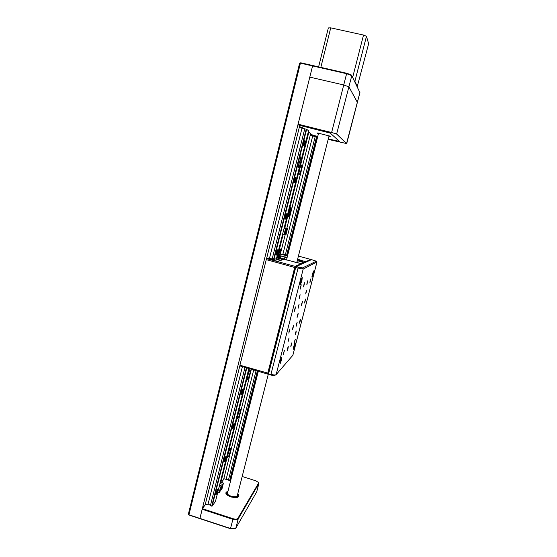 <?xml version="1.0" encoding="UTF-8"?>
<svg xmlns="http://www.w3.org/2000/svg" width="557" height="557" viewBox="0 0 557 557"><rect width="100%" height="100%" fill="white"/><g stroke="black" fill="none" stroke-linecap="round" stroke-linejoin="round"><path stroke-width="0.84" d="M258.615 482.647L258.817 483.671L238.208 518.901C237.31 519.918 235.52 520.057 232.854 519.319L202.17 509.272L199.921 518.644L189.143 515.093L188.363 514.167L299.631 63.122L300.801 62.802L312.776 65.531L312.588 65.928L300.418 63.15L188.934 514.793L199.893 518.407L312.588 65.928L298.079 124.176L336.867 133.903L346.628 143.497M189.143 515.093L188.363 514.167M300.801 62.802L299.631 63.122M239.928 365.448L205.15 504.886L203.785 506.773C203.883 505.937 203.716 506.167 203.284 507.462M299.081 125.137C298.872 126.425 298.97 126.495 299.374 125.353L299.743 125.624L266.406 259.29M312.226 135.797L312.449 134.912L312.616 135.894M312.749 135.936L312.971 135.295M312.728 135.177L317.755 136.402L312.853 135.212L313.688 136.235M301.685 128.089L301.901 127.205L303.983 128.744M247.691 379.178C248.854 378.196 251.082 369.737 250.002 370.391L249.877 370.475C248.728 371.38 246.466 379.923 247.545 379.275L247.691 379.178M299.186 174.369L299.408 174.278C300.495 173.45 302.416 165.109 301.539 165.004L301.302 165.102C300.209 165.958 298.294 174.369 299.186 174.369M288.582 216.548L288.735 216.471C289.842 215.733 291.875 207.134 290.9 207.322L290.726 207.406C289.612 208.172 287.579 216.84 288.582 216.548M278.131 258.107L278.215 258.058C279.336 257.418 281.501 248.519 280.415 249.014L280.317 249.07C279.189 249.731 277.024 258.699 278.131 258.107M228.112 457.019C229.303 455.633 231.413 447.981 230.514 448.343L230.243 448.566C229.073 449.882 226.922 457.617 227.82 457.262L228.112 457.019M237.832 418.377C239.009 417.179 241.174 409.151 240.185 409.653L239.99 409.799C238.828 410.92 236.628 419.038 237.616 418.544L237.832 418.377M284.829 227.736L308.822 132.26L310.667 133.61L286.841 228.266M220.864 482.285L249.404 368.699M277.219 258.023L283.116 234.539M251.353 369.27L223.636 479.41L221.421 482.466M285.275 234.49L279.217 258.559M268.154 373.796L267.673 374.081L267.715 373.399L294.744 267.339L295.126 266.357L295.488 266.914M267.673 374.081L239.928 365.9L239.928 365.211L268.293 373.246L295.224 267.618L266.26 259.618L266.678 258.65L295.126 266.357L310.764 259.416L311.008 259.875M310.764 259.416L298.413 256.095M266.26 259.618L239.928 365.211M304.171 261.887L304.317 261.33L304.804 261.616L300.815 263.37L299.861 263.273L283.979 259.27L277.825 261.456L266.678 258.65M304.317 261.33L297.619 259.207M268.328 374.081L237.205 495.946C236.05 498.257 226.692 495.612 227.479 493.189L227.5 493.112M296.86 262.173L297.751 262.431M284.731 234.344L285.414 234.525L286.925 228.537L284.188 227.82M286.166 228.635L285.518 228.718L283.993 234.769L284.648 234.657L286.166 228.635L284.119 228.098M283.993 234.769L282.538 234.386M284.063 228.335L285.518 228.718M284.251 227.583L286.925 228.537M285.414 234.525L286.061 234.413L287.558 228.461M219.528 485.265L221.449 485.878L220.071 491.365L219.145 492.68L220.53 487.173L219.159 486.734M219.959 483.553L222.528 484.374L221.157 489.833L220.509 489.624M221.157 489.833L222.069 488.545L223.441 483.107L220.321 482.111M223.441 483.107L222.528 484.374M221.449 485.878L220.53 487.173M219.145 492.68L217.773 492.242M318.451 133.659C317.1 133.179 316.856 132.963 317.713 133.012L329.981 136.124C330.67 136.458 330.329 136.521 328.957 136.312M299.06 125.207L330.231 133.088L339.429 141.374L328.282 138.958L339.429 141.374L330.231 133.088L299.227 125.241L298.058 124.392L331.624 132.489L343.732 84.956L309.796 77.124L343.732 84.956L348.926 86.857L343.732 84.956L346.607 73.698L312.588 65.928L312.776 65.531L346.781 73.294L350.98 74.694L351.773 75.62M312.4 135.1L310.493 134.286M301.72 127.936L299.555 126.369M203.396 507.072L202.4 508.68L233.07 518.72C235.472 519.382 237.073 519.263 237.888 518.351L258.532 483.177L258.497 482.48L255.879 480.83L242.218 476.486M221.505 479.744L221.247 480.092M227.945 491.337C224.492 492.75 225.432 494.609 230.758 496.914C237.762 498.271 240.102 497.248 237.79 493.857M235.012 528.697L230.507 528.496L235.298 528.558L235.869 528.036L256.714 491.81L258.887 483.497M230.514 528.725L199.921 518.644M199.893 518.407L230.507 528.496L233.07 518.72M202.17 509.272L202.4 508.68M227.778 491.998L226.608 493.001M238.173 495.96L237.616 494.519M225.989 492.499L227.931 491.406M227.813 491.873L226.783 492.583C224.562 495.305 236.523 499.169 238.048 496.217L237.651 494.393M237.769 493.927L238.939 496.176L238.5 494.79M226.873 491.81L226.058 492.402M359.885 92.566L351.794 75.661L346.607 73.698L346.781 73.294M359.926 92.511L357.399 102.293L348.926 86.857L357.357 102.342M318.611 66.861L328.345 27.927L330.733 27.85L320.832 67.369M352.651 77.43L363.519 35.056L366.464 36.309L354.893 81.343L354.468 81.183M330.733 27.85L363.519 35.056M357.19 86.808L368.637 43.745L366.464 36.309M354.893 81.343L357.531 86.829M313.751 135.866L317.65 136.813M328.177 139.368L346.531 143.553L336.63 134.049L331.624 132.489M293.741 346.621L293.421 349.232L294.806 345.465L295.119 342.854L293.741 346.621M280.289 361.228L280.004 364.048L281.605 359.808L281.891 356.988L280.289 361.228M312.386 274.427L312.045 277.358L313.306 273.884L313.647 270.946L312.386 274.427M304.853 301.302L304.651 303.071L305.682 299.046L304.853 301.302M310.103 280.972L309.894 282.803L310.903 278.765L310.103 280.972M307.039 282.935L306.837 284.808L307.868 280.665L307.039 282.935M301.65 303.837L301.455 305.647L302.507 301.511L301.65 303.837M298.26 306.524L298.072 308.376L299.151 304.122L298.26 306.524M303.795 285.017L303.6 286.939L304.658 282.671L303.795 285.017M292.773 327.857L292.585 329.653L293.685 325.399L292.773 327.857M287.328 349.037L287.14 350.764L288.073 348.243L288.261 346.517L287.328 349.037M283.436 353.124L283.255 354.893L284.411 350.52L283.436 353.124M289.027 331.331L288.846 333.163L289.981 328.79L289.027 331.331M294.667 309.365L294.486 311.266L295.593 306.886L294.667 309.365M300.355 287.224L300.167 289.194L301.246 284.808L300.355 287.224M305.946 292.251L305.758 293.971L306.726 290.113L305.946 292.251M299.311 297.02L299.13 298.824L300.153 294.75L299.311 297.02M295.391 333.17L295.203 334.771L296.032 332.536L296.213 330.935L295.391 333.17M288.185 340.313L288.011 341.991L289.076 337.925L288.185 340.313M296.303 324.585L296.108 326.332L297.18 322.204L296.303 324.585M290.998 345.173L290.803 346.865L291.903 342.736L290.998 345.173M294.465 341.525L294.27 343.182L295.335 339.164L294.465 341.525M299.645 321.486L299.443 323.199L300.286 320.888L300.488 319.175L299.645 321.486M297.271 315.701L297.076 317.497L297.953 315.109L298.148 313.306L297.271 315.701M300.794 281.306L300.495 284.509L301.929 280.631L302.228 277.428L300.794 281.306M275.743 374.847L275.019 375.251C274.385 375.669 272.972 375.585 270.779 375L268.14 373.872L270.82 374.311C273.571 375.049 275.339 375.153 276.133 374.631L292.829 355.31M268.14 373.872L295.391 266.97L296.039 266.601L302.528 267.924L316.306 261.226L311.558 259.625L296.039 266.601M316.794 262.062L303.196 269.08L295.656 267.583L268.599 373.656M295.656 267.583L295.391 266.97M316.898 262.243L316.299 261.233L316.898 262.243L292.78 355.505M244.697 385.068L244.697 385.061C245.734 382.938 246.103 381.482 245.797 380.682L245.797 380.682M221.101 478.999L221.101 478.999C222.125 476.827 222.508 475.379 222.257 474.661L222.166 474.766M228.871 448.051L228.878 448.044C229.909 445.872 230.285 444.423 230.006 443.706L229.95 443.769M236.739 416.74L236.739 416.74C237.783 414.561 238.152 413.113 237.846 412.389L237.825 412.41M288.672 209.982L288.672 209.989C289.577 208.45 289.967 206.891 289.842 205.317L289.842 205.317M305.918 141.297L307.123 136.514M297.243 175.852L297.271 175.852C298.148 174.327 298.538 172.754 298.434 171.124L298.427 171.124M308.216 132.162L308.376 133.304L284.662 227.695M220.711 482.237L249.251 368.65M277.052 257.975L282.956 234.497M289.724 205.784L288.784 209.523M289.375 207.176L289.132 208.151M241.209 394.621C242.337 392.393 242.796 390.666 242.58 389.454L242.49 389.524C241.362 391.738 240.903 393.465 241.111 394.697L241.209 394.621M232.735 428.403C233.849 426.168 234.316 424.455 234.128 423.257L233.996 423.362C232.889 425.576 232.422 427.296 232.596 428.507L232.735 428.403M224.36 461.76C225.46 459.525 225.933 457.819 225.78 456.643L225.613 456.782C224.513 459.003 224.039 460.709 224.186 461.906L224.36 461.76M216.088 494.713C217.174 492.479 217.655 490.78 217.529 489.617L217.327 489.798C216.241 492.019 215.761 493.725 215.879 494.901L216.088 494.713M276.202 255.203L276.272 255.162C277.358 253.017 277.783 251.242 277.546 249.835L277.477 249.877C276.383 252.049 275.959 253.825 276.202 255.203M285.233 219.228L285.337 219.173C286.389 217.056 286.806 215.26 286.597 213.791L286.486 213.853C285.428 215.991 285.01 217.78 285.233 219.228M294.375 182.787L294.521 182.724C295.53 180.635 295.948 178.818 295.76 177.279L295.607 177.349C294.59 179.458 294.18 181.276 294.375 182.787M303.642 145.871L303.816 145.802C304.79 143.741 305.201 141.91 305.041 140.294L304.86 140.371C303.878 142.453 303.474 144.284 303.642 145.871M304.756 128.834L272.157 259.012L273.578 259.402L306.218 129.189L304.756 128.834M245.01 367.404L210.379 505.707L211.723 506.139L246.396 367.808M242.413 366.638L207.865 504.886L209.488 504.781L210.428 505.512M304.749 128.862L302.012 128.166L269.491 258.295L272.164 258.963M302.012 128.166L299.269 127.504M205.359 504.064L207.865 504.886M211.723 506.139L212.147 506.118L246.807 367.933M273.578 259.402L274.002 259.471L306.642 129.315L306.218 129.189M306.642 129.315L308.571 130.749L276.446 258.664L274.002 259.471M248.847 368.532L215.489 501.335L212.147 506.118M300.627 158.035L300.961 155.946L300.641 158.077M301.038 156.782L300.829 156.287M300.662 158.153L300.529 158.668M301.01 156.768L300.891 157.241M300.167 160.325L299.429 162.874M300.077 160.465L299.951 160.987M299.394 162.24L299.415 162.867M299.798 161.6L299.659 162.157M299.694 161.05L299.791 161.439M299.506 162.888L299.701 160.903M299.241 163.814L299.109 164.343M298.991 163.89L299.144 163.006L298.991 163.89M300.265 158.822L300.244 160.207L300.195 158.801M300.397 159.337L300.188 158.856M300.362 159.33L300.244 159.81M299.784 160.924L299.972 161.279L300.209 160.332M299.06 164.9L298.851 164.162L298.378 166.056L298.448 167.358L299.06 164.9M298.496 166.592L298.956 164.935M276.175 259.235L279.684 260.126M276.641 257.863L282.65 259.527L277.581 261.386M277.602 261.31L267.478 258.608L268.606 258.051L269.491 258.295M277.247 259.256L279.05 259.653L277.247 259.256M279.523 259.987L276.383 259.186M277.79 259.409L278.966 259.548L277.79 259.409M315.22 136.528L285.358 254.744L286.66 255.092L316.55 136.848L312.728 135.922L282.935 254.089L280.958 254.236L287.489 256.025M256.081 370.663L228.433 480.127L229.658 480.524L257.341 371.039M253.714 369.966L226.128 479.396L227.583 479.333L228.467 479.981M312.728 135.922L310.235 135.316M277.971 258.051L280.199 249.188M288.429 216.436L290.691 207.434M299.053 174.195L299.408 174.278M223.83 478.658L226.128 479.396M229.658 480.524L230.048 480.51L257.703 371.143M287.767 254.918L287.036 255.162L316.933 136.966L316.55 136.848M314.977 147.396L314.03 151.114M306.461 181.039L305.528 184.715M298.051 214.292L297.125 217.919M289.731 247.148L288.825 250.741M234.135 466.884L233.292 470.199M241.808 436.556L240.958 439.905M249.571 405.879L248.707 409.27M257.418 374.861L256.554 378.287M317.504 137.391L316.933 136.966M230.048 480.51L231.051 479.076M280.101 258.796L280.812 255.99L284.926 257.104M285.003 257.035L280.832 255.907L281.222 254.34M286.66 255.092L287.036 255.162M285.372 254.709L282.935 254.089M300.738 281.529L301.17 279.976M301.407 280.039L301.309 279.544M300.599 282.114L300.996 281.598M280.45 360.623L280.888 359.195M280.178 361.681L280.714 360.699M293.943 345.883L294.291 344.748M293.609 347.157L294.124 345.939M312.554 273.807L312.846 272.846M312.171 275.318L312.749 273.856M296.951 262.667L295.781 262.403M297.946 262.876L296.978 262.542M300.905 261.226L299.729 260.885M299.77 260.732L300.961 261.003M287.161 257.306L286.577 257.369M283.792 259.207L282.42 258.88M282.476 258.657L283.729 258.977M298.308 171.598L297.361 175.378M298.148 172.238L297.522 174.745M307.004 136.994L306.044 140.824M306.635 138.442L306.406 139.375M221.352 478.017L221.909 475.789M222.055 475.191L221.206 478.581M229.839 444.194L228.983 447.619M229.693 444.799L229.122 447.055M237.721 412.841L236.85 416.309M237.56 413.454L236.99 415.738M245.686 381.12L244.802 384.629M245.533 381.74L244.948 384.052M256.714 491.81L258.817 483.671L258.532 483.177M237.888 518.351L238.208 518.901L235.869 528.036M227.917 491.441L226.184 492.395C223.726 495.403 236.962 499.678 238.647 496.405L237.762 493.962M346.531 143.553L359.919 92.441M351.794 75.661L336.63 134.049M298.308 267.214L270.779 375M302.528 267.924L303.196 269.08L276.133 374.631M301.79 278.222L300.334 283.548M281.41 357.81L279.906 363.053M294.688 343.662L293.372 348.278M313.236 271.739L311.962 276.432M294.75 262.166L298.733 263.043M299.777 261.4L298.183 260.76L299.945 261.08C298.12 260.404 298.538 260.37 301.205 260.989C303.043 261.665 302.625 261.699 299.951 261.08L302.82 261.936L299.777 261.4M300.912 261.205L301.267 261.31M286.994 257.961L284.892 257.188L286.249 257.376C284.787 256.868 285.1 256.812 287.189 257.216M283.165 259.562L280.589 258.65L281.933 258.845C279.517 258.156 282.469 258.378 284.154 259.005C285.163 259.311 285.309 259.465 284.606 259.465M283.826 259.325L281.953 258.845L283.812 259.332M296.804 262.403L329.09 135.776M227.479 493.189L258.316 371.324M286.479 260.015L318.583 133.123M258.497 482.48L258.775 482.891M350.98 74.694L351.279 75.244M357.399 102.293L346.76 143.462M292.829 355.415L316.926 262.215M279.05 259.653L279.753 260.189M276.926 259.123L276.049 259.27M301.824 278.145L300.327 283.604M281.445 357.74L279.893 363.115M294.702 343.613L293.365 348.327M313.257 271.691L311.955 276.474M302.667 262.556L302.82 261.943M297.696 262.653L298.183 260.76M284.404 259.089L284.892 257.188M284.683 259.485L285.358 259.687"/></g></svg>
